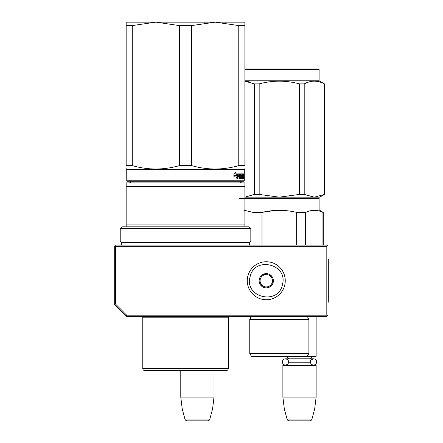 <?xml version="1.0" encoding="UTF-8"?>
<svg xmlns="http://www.w3.org/2000/svg" width="443" height="443" viewBox="0 0 443 443"><rect width="100%" height="100%" fill="white"/><g stroke="black" fill="none" stroke-linecap="round" stroke-linejoin="round"><path stroke-width="0.66" d="M126.161 316.368L126.648 315.178L115.473 304.003L114.283 304.491L126.161 316.368L326.812 316.368L327.41 315.77L326.812 315.178L326.812 246.314L327.41 245.721L328.003 246.314L328.003 315.178L327.41 315.77M126.648 315.178L326.812 315.178M114.283 304.491L114.283 246.314L114.881 245.721L115.473 246.314L326.812 246.314M115.473 304.003L115.473 246.314M327.41 245.721L326.812 245.129L115.473 245.129L114.881 245.721M180.777 397.105L214.019 397.105L214.019 370.509L226.367 370.509A1.899 1.899 -44.4 0 0 228.267 368.609A1.899 1.899 -44.4 0 1 226.367 370.509L144.678 370.509A1.899 1.899 44.4 0 1 142.779 368.609L228.267 368.609L228.267 317.792A1.899 1.899 -136.5 0 1 228.909 316.368A1.899 1.899 -136.5 0 0 228.267 317.792L142.779 317.792A1.899 1.899 136.8 0 0 142.137 316.368A1.899 1.899 136.8 0 1 142.779 317.792L142.779 368.609A1.899 1.899 44.4 0 0 144.678 370.509L180.777 370.509L180.777 397.105L182.234 408.978L184.941 419.089A2.376 2.376 34.1 0 0 187.234 420.85L207.557 420.85A2.376 2.376 -34.1 0 0 209.855 419.089L184.941 419.089M214.019 397.105L212.562 408.978L182.234 408.978M212.562 408.978L209.855 419.089M316.13 316.368L316.13 356.261L307.243 356.261M316.13 356.261L315.654 356.737L283.121 356.499M288.592 361.937A3.112 3.112 90 0 0 285.486 358.824L288.482 358.824A2.852 2.852 121.9 0 0 285.735 356.737M310.432 361.665A3.112 3.112 -90 0 1 313.528 358.824L310.532 358.824A2.852 2.852 -122 0 1 313.279 356.737M287.884 359.96L288.581 362.197A2.852 2.852 48 0 0 288.581 362.197L310.432 362.197A2.852 2.852 -48 0 1 310.432 362.197A3.112 3.112 -90 0 0 313.528 365.049A3.112 3.112 -90 0 0 316.64 361.937A3.112 3.112 -90 0 0 313.528 358.824L285.486 358.824A3.112 3.112 90 0 0 282.374 361.937A3.112 3.112 90 0 0 285.486 365.049A3.112 3.112 90 0 0 288.587 362.197L287.867 363.936M282.883 365.519L316.13 365.519L315.654 365.049L283.359 365.049L282.883 365.519L282.883 397.105L284.34 408.978L287.053 419.089A2.376 2.376 34.1 0 0 289.345 420.85L309.668 420.85A2.376 2.376 -34.1 0 0 311.961 419.089L287.053 419.089M316.13 365.519L316.13 397.105L282.883 397.105M316.13 397.105L314.668 408.978L284.34 408.978M314.668 408.978L311.961 419.089M282.451 284.522C278.581 305.642 244.198 297.618 250.073 276.969C253.944 255.855 288.321 263.873 282.451 284.522M284.76 285.065A18.999 18.999 0 0 1 261.946 299.246A18.999 18.999 0 0 1 247.764 276.432A18.999 18.999 0 0 1 270.579 262.245A18.999 18.999 0 0 1 284.76 285.065A18.999 18.999 0 0 1 261.946 299.246A18.999 18.999 0 0 1 247.764 276.432A18.999 18.999 0 0 1 270.579 262.245A18.999 18.999 0 0 1 284.76 285.065M259.327 279.129A7.121 7.121 0 0 1 267.882 273.807A7.121 7.121 0 0 1 273.198 282.368A7.121 7.121 0 0 1 264.643 287.684A7.121 7.121 0 0 1 259.327 279.129M272.678 281.455L272.938 282.307L271.753 283.57A6.174 6.174 0 0 1 269.433 286.045L268.253 287.308L266.564 286.914A6.174 6.174 0 0 1 263.264 286.145L261.575 285.752L261.071 284.09A6.174 6.174 0 0 1 260.091 280.845L259.587 279.19L260.196 278.536M272.329 282.955L271.753 283.57A6.174 6.174 0 0 0 271.448 277.401L271.205 276.598M270.95 275.745L271.448 277.401A6.174 6.174 0 0 0 269.261 275.352L270.95 275.745M270.086 275.54L269.261 275.352A6.174 6.174 0 0 0 265.961 274.582L265.141 274.389M264.272 274.189L265.961 274.582A6.174 6.174 0 0 0 263.087 275.452L264.272 274.189M263.668 274.837L263.087 275.452A6.174 6.174 0 0 0 260.091 280.845L259.842 280.042M268.857 286.66L269.433 286.045A6.174 6.174 0 0 1 266.564 286.914L267.384 287.103M262.439 285.951L263.264 286.145A6.174 6.174 0 0 1 261.071 284.09L261.315 284.899M179.404 25.578L155.892 22.15L215.16 22.15L191.647 25.578L179.404 25.578L179.404 165.604C163.694 170.14 147.99 170.14 132.28 165.604L132.28 25.578L126.161 25.578L126.161 22.15L155.792 22.15L132.28 25.578M215.16 22.15L238.766 25.578L238.766 165.604C223.062 170.14 207.352 170.14 191.647 165.604L179.404 165.604M191.647 165.604L191.647 25.578M215.259 22.15L244.89 22.15L244.89 165.604C244.89 170.14 244.89 170.14 244.89 165.604L238.766 165.604M132.28 165.604L126.161 165.604L126.161 25.578M126.161 165.604C126.161 170.14 126.161 170.14 126.161 165.604M244.298 180.777L243.822 181.248L127.23 181.248L126.753 180.777L244.298 180.777L244.298 169.376L126.753 169.376L126.161 169.032L126.161 168.141M244.89 168.096L244.89 169.032L244.298 169.376M238.766 25.578L244.89 25.578M243.783 174.481L243.7 175.074L243.733 174.481M243.456 173.889L243.517 174.254L243.046 174.254L242.986 173.889L243.456 173.889M243.517 178.568L243.517 174.254M243.362 178.568L243.296 176.524L242.98 176.524M242.98 173.889L242.947 177.687L242.332 177.543L242.332 176.524L242.725 176.524L242.332 174.907L242.825 174.769L242.825 173.889L240.532 173.889L240.405 176.159L241.081 176.524L241.081 177.687L240.172 177.543L240.04 173.889L237.819 173.889L237.653 178.568L238.052 178.568L238.052 176.524L238.943 176.524L238.943 175.644L238.052 175.644L238.118 174.769L239.093 174.769L239.093 178.568L239.447 178.568L239.447 176.524L239.901 176.524L240.04 178.568L241.297 178.568L241.413 176.015L240.77 175.644L240.77 174.769L241.585 174.769L241.585 178.568L241.839 174.769L242.188 178.568L243.052 178.568L243.129 176.524M236.894 175.339L237.304 173.889L234.906 173.889L235.377 172.393L233.893 173.911L233.893 176.951L234.43 175.339L236.894 175.339M234.004 176.951L236.523 176.951L236.091 178.424L237.393 176.907L237.393 173.889L236.944 175.506L234.485 175.506L234.004 176.951M243.046 174.769L243.046 174.254M243.423 176.12L242.98 176.12M243.046 175.578L243.046 176.668M243.129 178.197L242.659 178.197L242.659 177.687M242.659 178.197L242.587 178.568M240.77 174.769L240.405 174.769M240.77 175.644L240.405 175.644M240.848 175.644L240.964 176.524M241.413 178.197L240.964 178.197L240.964 177.687M240.964 178.197L240.848 178.568M239.447 176.524L239.093 176.524M238.118 174.769L237.692 174.769L238.052 174.907M238.052 175.644L237.653 175.644M238.511 176.524L238.511 175.644M238.052 176.524L237.653 176.524M239.597 173.889L239.735 174.769M239.735 176.524L239.735 175.644M240.228 177.687L239.901 177.687M242.36 174.769L242.36 173.889M242.371 174.769L242.088 174.769M242.266 176.524L242.266 175.644M242.371 177.687L242.088 177.687M236.484 175.339L236.883 173.889M234.43 175.339L233.893 175.777M234.906 173.889L234.508 173.889L234.779 173.019M237.393 176.907L236.977 176.907L236.977 175.395M236.302 177.709L236.977 176.907M243.667 174.06L243.739 174.896L243.639 174.06M243.716 174.896L243.683 174.597M243.639 174.896L243.683 174.531M243.129 175.644L243.34 174.769L242.98 175.644M239.093 175.644L239.901 175.644L239.846 174.769L239.093 174.907M239.447 175.644L239.447 174.907M239.502 174.769L239.093 174.769M183.28 370.509L184.327 370.509M130.895 181.248A1.899 1.899 49.8 0 1 129.007 182.915M240.156 181.248A1.899 1.899 -49.6 0 0 242.039 182.915M244.89 186.342L126.161 186.342L126.161 182.915L244.89 182.915L244.89 224.944L126.161 224.944L126.161 226.844L122.124 226.844L120.225 228.743L250.827 228.743L248.927 226.844L244.89 226.844L244.89 224.944M126.161 224.944L126.161 186.342L126.161 226.844L244.89 226.844M121.526 245.129L121.526 242.277L120.225 240.97L250.827 240.97L250.827 228.743M120.225 240.97L120.225 228.743M121.526 242.277L249.52 242.277L250.827 240.97M249.52 245.129L249.52 242.277M225.282 370.509L222.851 370.509M156.833 370.509L155.072 370.509L156.833 370.509M148.2 370.509L146.013 370.509M187.766 370.509L187.14 370.509M225.033 370.509L223.383 370.509M262.162 356.499L264.288 356.499M244.89 198.11L247.039 198.11M318.152 198.11L246.258 198.11M244.89 198.586L319.098 198.586L319.098 209.982L323.252 212.38L323.252 245.129M305.62 245.129L305.62 212.38C311.396 209.661 317.171 209.661 322.947 212.38L323.252 212.38M296.649 245.129L296.649 212.38L305.62 212.38L308.428 211.283M246.208 198.11L310.172 198.11M303.04 198.11L294.684 198.11M239.547 198.586L244.874 198.586M244.89 209.982L319.098 209.982M274.738 210.475L261.996 212.38C273.547 209.661 285.098 209.661 296.649 212.38M244.364 210.325L253.025 212.38L261.996 212.38L261.996 245.129M322.947 245.129L322.947 212.38M253.025 245.129L253.025 212.38M308.887 353.409L308.887 319.453L307.819 317.747A1.899 1.899 0 0 1 308.372 316.402L307.819 317.747A1.899 1.899 0 0 0 308.887 319.453L249.758 319.453A1.899 1.899 0 0 0 250.273 316.402L250.827 317.747L249.758 319.453L249.758 353.409L308.887 353.409L307.104 356.499L251.541 356.499L249.758 353.409M296.389 356.499L294.39 356.499M299.474 194.416L304.208 194.416L314.281 197.163L319.691 197.163L324.442 194.416L314.281 197.163L279.323 197.163L299.474 194.416L299.474 83.888C286.04 80.266 272.606 80.266 259.172 83.888L254.437 83.888L254.437 194.416L259.172 194.416L259.172 83.888M244.89 69.407L319.098 69.407L318.622 68.931L244.89 68.931M324.359 194.416L324.359 83.888L324.442 194.416M304.208 194.416L304.208 83.888C310.925 80.266 317.642 80.266 324.359 83.888M308.538 82.071L304.302 83.838M261.099 197.163L279.323 197.163L244.89 197.163L254.437 194.416M297.546 197.163L279.323 197.163L259.172 194.416M249.243 81.817L244.89 81.152L254.437 83.888M299.474 83.888L304.208 83.888M324.442 83.888L319.098 80.803L244.89 80.803M284.655 198.11L258.369 198.11M319.098 198.586L318.578 198.11M312.348 198.11L298.97 198.11M328.003 259.376L328.717 259.376L328.717 302.12L328.003 302.12M240.721 174.907L240.405 174.907M240.721 175.506L240.405 175.506M241.413 176.015L240.964 176.015M240.172 174.254L239.735 174.254M250.234 316.368L308.411 316.368M313.528 358.824C310.67 360.126 309.635 361.167 310.416 361.937C310.604 363.825 311.639 364.86 313.528 365.049M287.64 364.179L285.951 365.01M287.651 359.699L285.956 358.863M127.23 181.248L126.753 180.777L126.753 169.376L126.161 169.032M243.7 173.889L243.229 173.889M319.098 80.803L319.098 69.407"/></g></svg>
